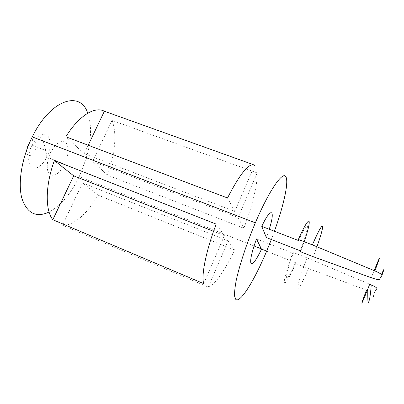 <?xml version="1.0" encoding="UTF-8"?>
<svg xmlns="http://www.w3.org/2000/svg" width="404" height="404" viewBox="0 0 404 404"><rect width="100%" height="100%" fill="white"/><g stroke="black" fill="none" stroke-linecap="round" stroke-linejoin="round"><path stroke-width="0.3" stroke-dasharray="2.02 1.52" d="M50.596 152.611L50.687 152.424C56.03 143.011 61.004 139.718 65.615 142.541C69.241 145.839 68.766 155.803 64.761 164.095L64.67 164.287C59.736 173.336 54.863 176.78 50.056 174.614C46.127 171.826 46.293 161.418 50.596 152.611M88.218 145.243L84.209 153.682L234.764 211.433L254.661 165.125L253.182 164.59M107.459 175.094C115.019 154.772 117.175 132.956 112.009 120.407L257.186 172.927C257.631 184.547 252.116 206.646 243.854 228.265L107.459 175.094L92.637 161.443L238.077 217.564L243.854 228.265M274.417 231.255L271.337 239.516M87.739 113.236C91.632 124.483 91.471 138.355 87.254 154.848M86.254 158.444L79.219 176.705C70.796 193.9 60.752 205.671 49.086 212.034M98.096 195.167L234.603 250.005C225.149 270.049 214.544 285.598 208.312 287.098L62.524 225.235C73.548 226.073 87.713 213.327 98.096 195.167L82.542 182.84L62.524 225.235M304.177 241.718L300.505 251.743M298.541 240.562C303.823 228.987 306.772 224.321 307.399 226.563C307.308 230.431 304.959 238.517 300.344 250.828M374.644 291.92C371.458 300.924 372.195 299.813 376.841 288.577L374.644 291.92C374.149 292.405 371.852 291.961 367.746 290.587L308.444 268.559L295.698 263.504L295.501 262.676C290.557 273.755 287.517 278.821 286.391 277.871C285.997 275.003 288.299 266.842 293.284 253.379L293.051 252.394L307.085 257.898L369.731 284.179M295.698 263.504C290.239 276.124 285.305 284.694 284.431 282.659C283.517 280.735 287.209 267.539 293.051 252.394M269.236 229.26L266.362 237.572M295.501 262.676L261.494 249.197M256.479 238.936L293.284 253.379M316.938 246.773L313.241 256.717M308.444 268.559C303.05 281.29 298.384 290.032 297.814 288.113C297.203 286.305 301.192 273.134 307.085 257.898M84.209 153.682L65.857 136.779M234.764 211.433L227.497 197.975M203.742 283.659L224.377 235.628L213.549 231.33M224.377 235.628L216.18 224.114M112.009 120.407L92.637 161.443M238.077 217.564L257.186 172.927M208.312 287.098L228.103 240.865L234.603 250.005M228.103 240.865L82.542 182.84M31.886 145.324L31.977 145.137C37.35 135.845 42.47 132.658 47.334 135.567C51.192 138.931 50.899 148.874 46.889 157.08L46.798 157.267C41.834 166.206 36.825 169.544 31.77 167.281C27.618 164.413 27.578 154.025 31.886 145.324M27.932 145.48C32.305 136.244 39.304 142.031 34.764 150.758C30.623 159.827 23.311 154.555 27.932 145.48M381.477 274.518L379.513 279.295M374.139 270.594L371.296 277.735M50.687 152.424L31.977 145.137C32.194 136.254 34.779 133.254 39.728 136.143C43.374 140.627 45.723 147.591 46.778 157.035L64.67 164.287M266.721 250.995L261.332 248.859M254.025 245.965L79.219 176.705"/><path stroke-width="0.61" d="M254.661 165.125C249.298 162.383 240.244 173.336 227.497 197.975L65.857 136.779C78.836 115.635 94.975 105.984 104.378 111.236L88.218 145.243M253.182 164.59L104.378 111.236M271.337 239.516L266.721 250.995C254.666 279.841 240.456 303.293 235.83 299.485L234.588 296.152C234.401 292.365 234.966 287.002 236.29 280.073C239.547 265.08 246.597 243.713 255.05 223.528L255.348 222.831C268.892 190.961 282.32 171.518 285.679 176.442C289.178 181.088 283.835 205.151 274.417 231.255M49.086 212.034C36.188 217.983 27.139 213.458 21.922 198.46C17.746 183.466 21.599 158.575 31.961 137.506L32.264 136.89C50.641 99.121 80.613 90.238 87.739 113.236M87.254 154.848L86.254 158.444M52.828 219.731L203.742 283.659C201.076 275.791 205.969 250.879 216.18 224.114L54.404 160.54C45.213 185.33 45.091 210.176 52.828 219.731L73.69 175.821L54.404 160.54M261.767 226.376L266.362 237.572L300.344 250.828L300.505 251.743L313.241 256.717L371.296 277.735C376.094 279.391 378.831 279.911 379.513 279.295L381.906 275.447C382.164 274.584 379.821 273.069 374.882 270.907L312.378 244.874L298.354 239.471L298.541 240.562L261.767 226.376C271.311 205.964 275.634 209.62 269.236 229.26M298.354 239.471C303.99 226.886 307.545 220.756 309.015 221.074C309.873 222.836 308.262 229.719 304.177 241.718M261.494 249.197C256.328 259.989 252.828 264.766 251 263.539C249.884 260.423 251.712 252.222 256.479 238.936L261.494 249.197M366.489 290.133C358.969 309.747 360.787 306.909 369.731 284.179L371.246 284.835C375.24 286.704 377.109 287.956 376.841 288.577M312.378 244.874C317.928 232.133 321.286 225.881 322.458 226.124C323.023 227.821 321.18 234.704 316.938 246.773M213.549 231.33L73.69 175.821M381.906 275.447C384.532 268.054 384.391 267.746 381.477 274.518M374.882 270.907C381.093 254.257 380.846 254.156 374.139 270.594M255.348 222.831L32.264 136.89M261.332 248.859L254.025 245.965M367.751 290.587C367.766 299.111 367.918 303.197 368.201 302.838C369.498 301.046 370.513 295.046 371.246 284.835"/></g></svg>

